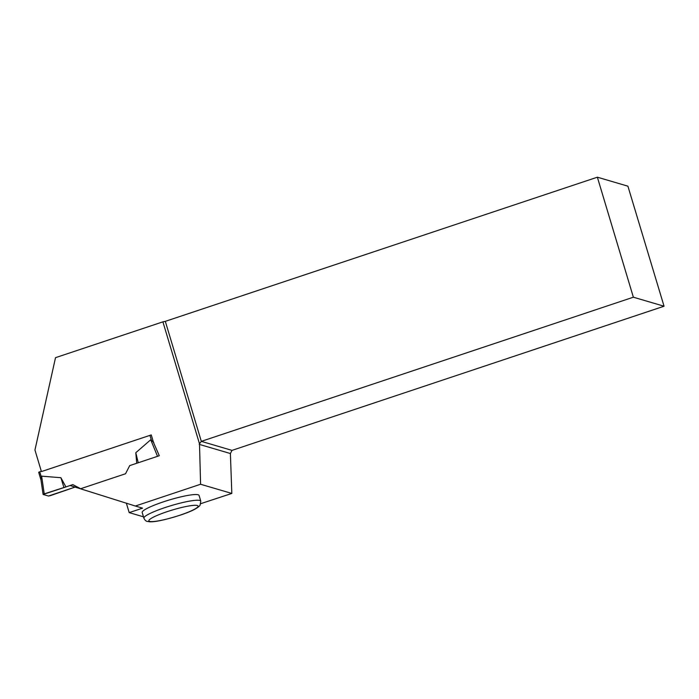 <?xml version="1.0" encoding="UTF-8"?>
<svg xmlns="http://www.w3.org/2000/svg" width="699" height="699" viewBox="0 0 699 699"><rect width="100%" height="100%" fill="white"/><g stroke="black" fill="none" stroke-linecap="round" stroke-linejoin="round"><path stroke-width="1.05" d="M41.634 476.159L44.238 493.87L43.146 494.464L48.484 496.037L50.302 495.652L75.099 487.081L48.484 496.037L43.102 494.429L65.916 486.941L60.9 477.705L41.634 476.159L40.935 479.54M41.311 471.213L38.681 472.262L40.926 479.619M70.162 485.525L44.238 493.87M80.647 488.732L72.853 484.625L70.075 485.499L135.344 506.032L200.596 484.258L231.823 493.442L200.805 503.647M136.733 463.254L135.798 452.716L150.722 439.767L153.806 442.476M81.25 489.055L83.059 489.58M137.249 463.088L159.293 455.731L129.708 465.604L125.532 473.756L80.621 488.741L72.766 484.599M159.258 455.722L158.839 454.7M63.906 487.448L60.9 477.705M157.441 456.098L150.722 439.767M138.219 462.651L135.798 452.716M200.596 484.258L199.495 443.804L162.902 321.846L55.518 357.67L34.95 450.025L41.416 471.58L151.264 434.927L153.605 442.738L159.293 455.731M126.37 503.21L129.193 512.62L142.561 508.156L135.344 506.032M162.902 321.846L165.314 321.348L201.321 441.357L231.998 450.383L664.05 306.223L627.912 186.179L597.365 177.197L165.314 321.348M163.426 501.838A29.699 4.194 -16.7 0 1 199.066 495.425L200.779 501.122A29.699 4.194 -16.7 0 0 165.139 507.535A29.699 4.194 -16.7 0 0 143.889 518.186L142.185 512.489A29.699 4.194 -16.7 0 1 163.426 501.838M129.193 512.62L143.478 516.823M199.206 444.363L230.39 453.529L231.998 450.383M230.39 453.529L231.823 493.442M597.365 177.197L633.364 297.206L664.05 306.223M199.495 443.804L201.321 441.357L633.364 297.206M149.944 435.363L151.36 440.073M39.756 471.729L41.276 476.797M179.704 515.285A25.688 3.626 163.3 0 0 190.993 505.657A25.688 3.626 163.3 0 0 149.726 519.427A25.688 3.626 163.3 0 0 179.704 515.285M38.681 472.262L40.953 479.846M40.909 479.549L43.102 494.429M143.889 518.186C144.859 520.135 145.951 521.201 147.192 521.393L149.743 521.804C155.309 522.031 165.34 519.855 179.835 515.285C191.168 511.554 197.913 508.199 200.071 505.228L200.779 501.122"/></g></svg>
